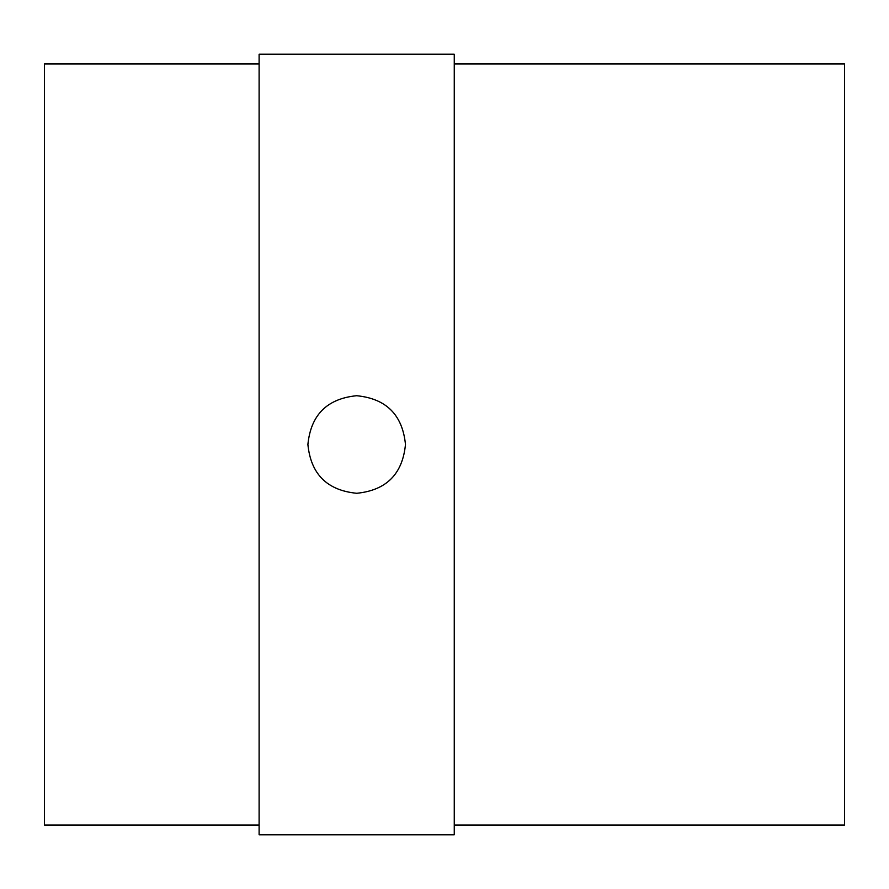 <?xml version="1.0" encoding="UTF-8"?>
<svg xmlns="http://www.w3.org/2000/svg" width="889" height="889" viewBox="0 0 889 889"><rect width="100%" height="100%" fill="white"/><g stroke="black" fill="none" stroke-linecap="round" stroke-linejoin="round"><path stroke-width="1.33" d="M454.257 834.793L454.257 54.207L259.11 54.207L259.11 834.793L454.257 834.793M307.894 444.5C310.839 414.896 327.085 398.639 356.656 395.716C386.259 398.628 402.528 414.885 405.473 444.478C402.573 474.059 386.326 490.328 356.733 493.284C327.119 490.395 310.839 474.126 307.894 444.5M259.11 825.036L44.45 825.036L44.45 63.964L259.11 63.964M454.257 825.036L844.55 825.036L844.55 63.964L454.257 63.964"/></g></svg>
